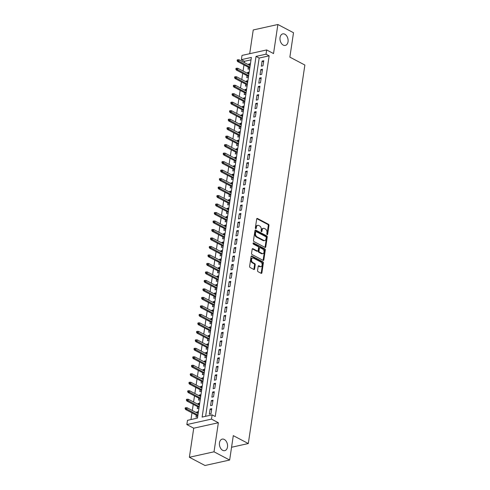 <?xml version="1.0" encoding="UTF-8"?>
<svg xmlns="http://www.w3.org/2000/svg" width="490" height="490" viewBox="0 0 490 490"><rect width="100%" height="100%" fill="white"/><g stroke="black" fill="none" stroke-linecap="round" stroke-linejoin="round"><path stroke-width="0.73" d="M267.13 234.661A0.631 0.429 77.5 0 0 267.644 234.306L268.967 225.455A0.907 0.606 77.5 0 0 268.477 224.298L257.434 218.479A0.907 0.606 77.5 0 0 256.693 218.987L255.37 227.838A0.631 0.429 77.5 0 0 256.233 228.291L256.405 227.146A2.897 1.948 77.5 0 1 257.74 225.351A2.897 1.948 77.5 0 1 258.763 225.516L259.688 226A2.897 1.948 77.5 0 1 261.25 229.7L261.078 230.845A0.631 0.429 77.5 0 0 261.942 231.298L262.107 230.153A2.897 1.948 77.5 0 1 263.449 228.358A2.897 1.948 77.5 0 1 264.471 228.524L265.39 229.008A2.897 1.948 77.5 0 1 266.958 232.707L266.787 233.853A0.631 0.429 77.5 0 0 267.13 234.661M266.964 234.526A0.631 0.429 77.5 0 0 266.983 234.453L268.306 225.602A0.907 0.606 77.5 0 0 267.816 224.445L256.815 218.65M255.553 228.512A0.631 0.429 77.5 0 0 255.566 228.438L255.737 227.293L256.405 227.146M261.256 231.519A0.631 0.429 77.5 0 0 261.274 231.445L261.446 230.3L262.107 230.153M224.298 439.457A5.905 3.975 77.5 0 0 222.209 439.126A5.905 3.975 77.5 0 0 219.41 444.24A5.905 3.975 77.5 0 0 222.674 450.316A5.905 3.975 77.5 0 0 224.763 450.647A5.905 3.975 77.5 0 0 227.562 445.533A5.905 3.975 77.5 0 0 224.298 439.457M284.862 34.22A5.905 3.975 77.5 0 0 282.767 33.89A5.905 3.975 77.5 0 0 279.974 39.004A5.905 3.975 77.5 0 0 283.232 45.08A5.905 3.975 77.5 0 0 285.327 45.411A5.905 3.975 77.5 0 0 288.12 40.296A5.905 3.975 77.5 0 0 284.862 34.22M257.562 270.529A0.907 0.606 77.5 0 0 258.052 271.687L261.152 273.322A0.907 0.606 77.5 0 0 261.893 272.814L263.363 262.983A0.907 0.606 77.5 0 0 262.873 261.825L251.823 256.007A0.907 0.606 77.5 0 0 251.088 256.515L249.618 266.346A0.907 0.606 77.5 0 0 250.108 267.503L253.851 269.476A0.907 0.606 77.5 0 0 254.586 268.961L255.217 264.759A0.907 0.606 77.5 0 0 254.727 263.602L252.871 262.622A2.419 1.629 77.5 0 1 251.529 260.129A2.419 1.629 77.5 0 1 252.681 258.028A2.419 1.629 77.5 0 1 253.538 258.169L260.809 261.997A2.419 1.629 77.5 0 1 262.15 264.49A2.419 1.629 77.5 0 1 260.999 266.591A2.419 1.629 77.5 0 1 260.141 266.456L258.934 265.813A0.907 0.606 77.5 0 0 258.193 266.327L257.562 270.529M212.121 414.871L211.484 419.109L186.843 424.573L187.48 420.334L197.47 418.117L251.37 57.434L241.386 59.651L242.017 55.407L266.658 49.943L266.021 54.188L256.037 56.399L202.131 417.082L212.121 414.871L215.245 416.518L269.151 55.836L266.021 54.188M266.658 49.943L273.536 53.569L277.879 24.5L293.51 32.732L289.866 57.134L304.872 65.041L248.301 443.542L233.295 435.641L229.651 460.037L214.02 451.805L218.362 422.735L211.484 419.109M265.023 247.413A0.907 0.606 77.5 0 0 265.764 246.905L267.234 237.074A0.907 0.606 77.5 0 0 266.744 235.917L255.694 230.098A0.907 0.606 77.5 0 0 254.959 230.606L253.489 240.437A0.907 0.606 77.5 0 0 253.979 241.595L265.023 247.413M265.298 250.029L263.828 259.859A0.907 0.606 77.5 0 1 263.087 260.368L252.044 254.549A0.907 0.606 77.5 0 1 251.554 253.391L252.179 249.183A0.907 0.606 77.5 0 1 252.92 248.675L257.403 251.033A0.907 0.606 77.5 0 0 258.138 250.525L258.555 247.738A0.907 0.606 77.5 0 0 258.065 246.58L253.404 244.124A0.631 0.429 77.5 0 1 253.575 242.954L264.808 248.871A0.907 0.606 77.5 0 1 265.298 250.029L264.631 250.176L263.161 260.006L263.828 259.859M229.651 460.037L205.01 465.5L189.379 457.268L214.02 451.805M277.879 24.5L253.238 29.964L249.692 53.704M196.649 412.788L196.766 411.998L198.26 412.782M196.294 415.146L196.006 417.088L197.672 416.721L198.432 411.631L196.766 411.998M197.917 404.299L198.034 403.509L199.528 404.299M197.562 406.657L197.274 408.605L198.94 408.231L199.7 403.141L198.034 403.509M199.185 395.81L199.301 395.026L200.796 395.81M198.83 398.174L198.542 400.116L200.208 399.748L200.967 394.652L199.301 395.026M200.453 387.327L200.569 386.537L202.064 387.321M200.098 389.685L199.81 391.626L201.476 391.259L202.235 386.169L200.569 386.537M201.721 378.837L201.837 378.053L203.332 378.837M201.365 381.202L201.078 383.143L202.744 382.776L203.503 377.68L201.837 378.053M202.989 370.354L203.105 369.564L204.6 370.348M202.639 372.712L202.346 374.654L204.012 374.287L204.771 369.197L203.105 369.564M204.257 361.865L204.373 361.075L205.867 361.865M203.907 364.223L203.613 366.171L205.279 365.797L206.039 360.707L204.373 361.075M205.524 353.382L205.647 352.592L207.135 353.376M205.175 355.74L204.881 357.682L206.547 357.314L207.307 352.224L205.647 352.592M206.792 344.893L206.915 344.103L208.403 344.893M206.443 347.251L206.149 349.199L207.815 348.825L208.575 343.735L206.915 344.103M208.06 336.403L208.183 335.619L209.671 336.403M207.711 338.768L207.417 340.709L209.083 340.342L209.843 335.246L208.183 335.619M209.328 327.92L209.451 327.13L210.939 327.914M208.979 330.278L208.685 332.22L210.351 331.853L211.117 326.763L209.451 327.13M210.602 319.431L210.718 318.647L212.207 319.431M210.247 321.789L209.959 323.737L211.619 323.369L212.384 318.273L210.718 318.647M211.87 310.948L211.986 310.158L213.481 310.942M211.515 313.306L211.227 315.248L212.887 314.88L213.652 309.79L211.986 310.158M213.138 302.459L213.254 301.668L214.749 302.459M212.782 304.817L212.495 306.764L214.161 306.391L214.92 301.301L213.254 301.668M214.406 293.976L214.522 293.185L216.017 293.969M214.05 296.334L213.763 298.275L215.429 297.908L216.188 292.818L214.522 293.185M215.674 285.486L215.79 284.696L217.284 285.486M215.318 287.844L215.03 289.792L216.696 289.418L217.456 284.329L215.79 284.696M216.941 276.997L217.058 276.213L218.552 276.997M216.586 279.361L216.298 281.303L217.964 280.935L218.724 275.839L217.058 276.213M218.209 268.514L218.326 267.724L219.82 268.508M217.854 270.872L217.566 272.814L219.232 272.446L219.992 267.356L218.326 267.724M219.477 260.025L219.594 259.241L221.088 260.025M219.128 262.383L218.834 264.331L220.5 263.963L221.26 258.867L219.594 259.241M220.745 251.542L220.861 250.751L222.356 251.535M220.396 253.9L220.102 255.841L221.768 255.474L222.527 250.384L220.861 250.751M222.013 243.052L222.129 242.262L223.624 243.052M221.664 245.41L221.37 247.358L223.036 246.985L223.795 241.895L222.129 242.262M223.281 234.569L223.403 233.779L224.892 234.563M222.932 236.927L222.638 238.869L224.304 238.501L225.063 233.412L223.403 233.779M224.549 226.08L224.671 225.29L226.16 226.08M224.2 228.438L223.906 230.386L225.571 230.012L226.331 224.922L224.671 225.29M225.817 217.591L225.939 216.807L227.427 217.591M225.467 219.955L225.173 221.897L226.839 221.529L227.605 216.433L225.939 216.807M227.091 209.107L227.207 208.317L228.695 209.101M226.735 211.466L226.447 213.407L228.107 213.04L228.873 207.95L227.207 208.317M228.358 200.618L228.475 199.834L229.963 200.618M228.003 202.976L227.715 204.924L229.375 204.557L230.141 199.461L228.475 199.834M229.626 192.135L229.743 191.345L231.237 192.129M229.271 194.493L228.983 196.435L230.649 196.067L231.409 190.978L229.743 191.345M230.894 183.646L231.011 182.856L232.505 183.646M230.539 186.004L230.251 187.952L231.917 187.578L232.677 182.488L231.011 182.856M232.162 175.163L232.278 174.373L233.773 175.157M231.807 177.521L231.519 179.463L233.185 179.095L233.944 174.005L232.278 174.373M233.43 166.674L233.546 165.883L235.041 166.674M233.075 169.032L232.787 170.979L234.453 170.606L235.212 165.516L233.546 165.883M234.698 158.184L234.814 157.4L236.309 158.184M234.343 160.549L234.055 162.49L235.721 162.123L236.48 157.027L234.814 157.4M235.966 149.701L236.082 148.911L237.577 149.695M235.61 152.059L235.323 154.001L236.989 153.633L237.748 148.544L236.082 148.911M237.234 141.212L237.35 140.422L238.844 141.212M236.884 143.57L236.59 145.518L238.256 145.15L239.016 140.054L237.35 140.422M238.501 132.729L238.618 131.939L240.112 132.723M238.152 135.087L237.858 137.029L239.524 136.661L240.284 131.571L238.618 131.939M239.769 124.24L239.892 123.449L241.38 124.24M239.42 126.598L239.126 128.545L240.792 128.172L241.552 123.082L239.892 123.449M241.037 115.756L241.16 114.966L242.648 115.75M240.688 118.115L240.394 120.056L242.06 119.689L242.82 114.599L241.16 114.966M242.305 107.267L242.428 106.477L243.916 107.267M241.956 109.625L241.662 111.573L243.328 111.199L244.094 106.11L242.428 106.477M243.579 98.778L243.695 97.994L245.184 98.778M243.224 101.142L242.936 103.084L244.596 102.716L245.361 97.62L243.695 97.994M244.847 90.295L244.963 89.505L246.452 90.289M244.492 92.653L244.204 94.595L245.864 94.227L246.629 89.137L244.963 89.505M246.115 81.806L246.231 81.015L247.726 81.806M245.76 84.164L245.472 86.111L247.132 85.744L247.897 80.648L246.231 81.015M247.383 73.322L247.499 72.532L248.994 73.316M247.027 75.681L246.739 77.622L248.406 77.255L249.165 72.165L247.499 72.532M262.989 65.813L263.749 60.723L262.089 61.091L261.323 66.187L262.989 65.813M261.721 74.302L262.481 69.213L260.821 69.58L260.055 74.67L261.721 74.302M260.453 82.785L261.213 77.696L259.547 78.063L258.787 83.159L260.453 82.785M259.186 91.275L259.945 86.185L258.279 86.552L257.519 91.642L259.186 91.275M257.918 99.764L258.677 94.668L257.011 95.042L256.252 100.132L257.918 99.764M256.65 108.247L257.409 103.157L255.743 103.525L254.984 108.615L256.65 108.247M255.382 116.736L256.141 111.64L254.475 112.014L253.716 117.104L255.382 116.736M254.114 125.22L254.874 120.13L253.208 120.497L252.448 125.593L254.114 125.22M252.846 133.709L253.606 128.619L251.94 128.986L251.18 134.076L252.846 133.709M251.572 142.192L252.338 137.102L250.672 137.47L249.912 142.566L251.572 142.192M250.304 150.681L251.07 145.591L249.404 145.959L248.644 151.049L250.304 150.681M249.036 159.17L249.802 154.074L248.136 154.448L247.377 159.538L249.036 159.17M247.769 167.654L248.534 162.564L246.868 162.931L246.103 168.021L247.769 167.654M246.501 176.143L247.26 171.047L245.6 171.42L244.835 176.51L246.501 176.143M245.233 184.626L245.992 179.536L244.332 179.904L243.567 185L245.233 184.626M243.965 193.115L244.724 188.025L243.058 188.393L242.299 193.483L243.965 193.115M242.697 201.598L243.457 196.508L241.791 196.876L241.031 201.972L242.697 201.598M241.429 210.088L242.189 204.998L240.523 205.365L239.763 210.455L241.429 210.088M240.161 218.577L240.921 213.481L239.255 213.854L238.495 218.944L240.161 218.577M238.893 227.06L239.653 221.97L237.987 222.338L237.227 227.427L238.893 227.06M237.626 235.549L238.385 230.453L236.719 230.827L235.96 235.917L237.626 235.549M236.358 244.032L237.117 238.942L235.451 239.31L234.692 244.406L236.358 244.032M235.09 252.522L235.849 247.432L234.183 247.799L233.424 252.889L235.09 252.522M233.816 261.005L234.581 255.915L232.915 256.282L232.156 261.378L233.816 261.005M232.548 269.494L233.314 264.404L231.648 264.772L230.888 269.861L232.548 269.494M231.28 277.983L232.046 272.887L230.38 273.261L229.614 278.351L231.28 277.983M230.012 286.466L230.772 281.376L229.112 281.744L228.346 286.834L230.012 286.466M228.744 294.956L229.504 289.86L227.844 290.233L227.078 295.323L228.744 294.956M227.476 303.439L228.236 298.349L226.57 298.716L225.81 303.812L227.476 303.439M226.209 311.928L226.968 306.838L225.302 307.206L224.543 312.295L226.209 311.928M224.941 320.411L225.7 315.321L224.034 315.689L223.275 320.785L224.941 320.411M223.673 328.9L224.432 323.81L222.766 324.178L222.007 329.268L223.673 328.9M222.405 337.39L223.164 332.293L221.498 332.667L220.739 337.757L222.405 337.39M221.137 345.873L221.897 340.783L220.231 341.15L219.471 346.24L221.137 345.873M219.869 354.362L220.629 349.266L218.963 349.64L218.203 354.729L219.869 354.362M218.601 362.845L219.361 357.755L217.695 358.123L216.935 363.219L218.601 362.845M217.327 371.334L218.093 366.244L216.427 366.612L215.667 371.702L217.327 371.334M216.059 379.824L216.825 374.728L215.159 375.095L214.4 380.191L216.059 379.824M214.792 388.307L215.557 383.217L213.891 383.584L213.126 388.674L214.792 388.307M213.524 396.796L214.283 391.7L212.623 392.074L211.858 397.163L213.524 396.796M212.256 405.279L213.015 400.189L211.355 400.557L210.59 405.647L212.256 405.279M269.151 55.836L259.161 58.047L205.616 416.31M210.088 409.046L209.322 414.136L210.988 413.768L211.747 408.672L210.088 409.046L211.576 409.83M251.009 59.854L244.51 61.299L244.32 62.555M243.971 64.913L243.052 71.038M242.703 73.402L241.784 79.527M241.435 81.885L240.517 88.016M240.167 90.374L239.249 96.499M238.893 98.858L237.981 104.989M237.626 107.347L236.713 113.472M236.358 115.836L235.445 121.961M235.09 124.319L234.177 130.444M233.822 132.808L232.909 138.933M232.554 141.292L231.641 147.423M231.286 149.781L230.367 155.906M230.018 158.264L229.1 164.395M228.75 166.753L227.832 172.878M227.483 175.242L226.564 181.367M226.215 183.726L225.296 189.851M224.947 192.215L224.028 198.34M223.679 200.698L222.76 206.829M222.405 209.187L221.492 215.312M221.137 217.67L220.224 223.801M219.869 226.16L218.957 232.285M218.601 234.649L217.689 240.774M217.333 243.132L216.421 249.263M216.066 251.621L215.153 257.746M214.798 260.104L213.879 266.235M213.53 268.594L212.611 274.719M212.262 277.077L211.343 283.208M210.994 285.566L210.075 291.691M209.726 294.055L208.807 300.18M208.458 302.538L207.54 308.669M207.19 311.028L206.272 317.152M205.916 319.511L205.004 325.642M204.649 328L203.736 334.125M203.381 336.483L202.468 342.614M202.113 344.972L201.2 351.097M200.845 353.462L199.932 359.587M199.577 361.945L198.664 368.076M198.309 370.434L197.397 376.559M197.041 378.917L196.123 385.048M195.773 387.406L194.855 393.531M194.506 395.889L193.587 402.021M193.238 404.379L192.319 410.504M191.97 412.868L190.965 419.556M248.295 67.191L248.007 69.139L249.673 68.765L250.433 63.675L248.767 64.043L248.65 64.833M231.562 447.254L248.301 443.542M218.362 422.735L193.721 428.199L189.379 457.268M193.721 428.199L186.843 424.573M244.51 61.299L241.386 59.651M259.161 58.047L256.037 56.399M248.767 64.043L250.261 64.833M262.089 61.091L263.577 61.881M260.821 69.58L262.309 70.364M259.547 78.063L261.041 78.853M258.279 86.552L259.774 87.336M257.011 95.042L258.506 95.826M255.743 103.525L257.238 104.309M254.475 112.014L255.97 112.798M253.208 120.497L254.702 121.287M251.94 128.986L253.434 129.77M250.672 137.47L252.166 138.26M249.404 145.959L250.892 146.743M248.136 154.448L249.624 155.232M246.868 162.931L248.357 163.715M245.6 171.42L247.089 172.204M244.332 179.904L245.821 180.694M243.058 188.393L244.553 189.177M241.791 196.876L243.285 197.666M240.523 205.365L242.017 206.149M239.255 213.854L240.749 214.638M237.987 222.338L239.481 223.121M236.719 230.827L238.214 231.611M235.451 239.31L236.946 240.1M234.183 247.799L235.678 248.583M232.915 256.282L234.404 257.072M231.648 264.772L233.136 265.555M230.38 273.261L231.868 274.045M229.112 281.744L230.6 282.528M227.844 290.233L229.332 291.017M226.57 298.716L228.064 299.506M225.302 307.206L226.797 307.99M224.034 315.689L225.529 316.479M222.766 324.178L224.261 324.962M221.498 332.667L222.993 333.451M220.231 341.15L221.725 341.934M218.963 349.64L220.457 350.424M217.695 358.123L219.189 358.913M216.427 366.612L217.921 367.396M215.159 375.095L216.647 375.885M213.891 383.584L215.38 384.368M212.623 392.074L214.112 392.858M211.355 400.557L212.844 401.341M263.449 228.358L262.781 228.505A2.897 1.948 77.5 0 0 261.446 230.3M257.74 225.351L257.072 225.498A2.897 1.948 77.5 0 0 255.737 227.293M264.98 247.389A0.907 0.606 77.5 0 0 265.096 247.052L266.566 237.221A0.907 0.606 77.5 0 0 266.076 236.064L255.076 230.269M266.235 237.54A0.631 0.429 77.5 0 0 265.892 236.731L256.197 231.623A0.631 0.429 77.5 0 0 255.682 231.978L255.498 233.185A2.897 1.948 77.5 0 0 257.066 236.884L263.694 240.376A2.897 1.948 77.5 0 0 264.716 240.541A2.897 1.948 77.5 0 0 266.058 238.746L266.235 237.54M255.529 231.77A0.631 0.429 77.5 0 0 255.014 232.125L255.682 231.978M264.716 240.541L264.055 240.688A2.897 1.948 77.5 0 1 263.026 240.523L256.399 237.031A2.897 1.948 77.5 0 1 254.831 233.332L255.014 232.125M263.044 260.343A0.907 0.606 77.5 0 0 263.161 260.006M252.301 248.846L256.736 251.18A0.907 0.606 77.5 0 0 257.054 251.235L257.722 251.088M253.085 243.193L264.141 249.018L264.808 248.871M262.052 253.483A2.419 1.629 77.5 0 0 262.903 253.618A2.419 1.629 77.5 0 0 264.055 251.523A2.419 1.629 77.5 0 0 262.714 249.03L260.153 247.677A0.907 0.606 77.5 0 0 259.412 248.185L258.996 250.978A0.907 0.606 77.5 0 0 259.486 252.136L262.052 253.483L261.384 253.63A2.419 1.629 77.5 0 0 262.242 253.765L262.903 253.618M259.835 247.628L259.167 247.775A0.907 0.606 77.5 0 0 258.751 248.338L259.412 248.185M261.384 253.63L258.818 252.283A0.907 0.606 77.5 0 1 258.334 251.125L258.751 248.338M264.631 250.176A0.907 0.606 77.5 0 0 264.141 249.018M260.999 266.591L260.337 266.738A2.419 1.629 77.5 0 1 259.48 266.603L258.316 265.99M252.681 258.028L252.013 258.175A2.419 1.629 77.5 0 0 250.868 260.276A2.419 1.629 77.5 0 0 252.203 262.769L252.871 262.622M253.802 269.451A0.907 0.606 77.5 0 0 253.924 269.114L254.549 264.906A0.907 0.606 77.5 0 0 254.059 263.749L252.203 262.769M261.109 273.298A0.907 0.606 77.5 0 0 261.225 272.961L262.695 263.13A0.907 0.606 77.5 0 0 262.205 261.972L251.205 256.178M237.926 59.749L237.258 59.896L237.129 60.748L237.797 60.595L237.926 59.749L239.053 59.78L238.826 61.305L237.626 61.575L249.79 67.981M237.797 60.595L249.912 67.148M239.053 59.78L250.139 65.617M237.626 61.575L237.129 60.748M236.658 68.233L235.99 68.386L235.862 69.231L236.529 69.084L236.658 68.233L237.785 68.263L237.558 69.794L236.358 70.058L248.522 76.465M236.529 69.084L248.644 75.632M237.785 68.263L248.871 74.106M236.358 70.058L235.862 69.231M235.384 76.722L234.722 76.869L234.594 77.72L235.261 77.573L235.384 76.722L236.517 76.752L236.29 78.278L235.09 78.547L247.254 84.954M235.261 77.573L247.377 84.121M236.517 76.752L247.603 82.596M235.09 78.547L234.594 77.72M234.116 85.211L233.454 85.358L233.326 86.203L233.993 86.056L234.116 85.211L235.249 85.236L235.022 86.767L233.822 87.03L245.986 93.437M233.993 86.056L246.109 92.61M235.249 85.236L246.335 91.079M233.822 87.03L233.326 86.203M232.848 93.694L232.186 93.841L232.058 94.693L232.726 94.546L232.848 93.694L233.981 93.725L233.748 95.25L232.554 95.519L244.718 101.926M232.726 94.546L244.841 101.093M233.981 93.725L245.067 99.568M232.554 95.519L232.058 94.693M231.58 102.183L230.913 102.33L230.79 103.176L231.458 103.029L231.58 102.183L232.713 102.214L232.481 103.739L231.286 104.003L243.45 110.415M231.458 103.029L243.573 109.582M232.713 102.214L243.8 108.051M231.286 104.003L230.79 103.176M230.312 110.667L229.645 110.814L229.522 111.665L230.184 111.518L230.312 110.667L231.445 110.697L231.213 112.228L230.018 112.492L242.176 118.899M230.184 111.518L242.305 118.066M231.445 110.697L242.532 116.54M230.018 112.492L229.522 111.665M229.044 119.156L228.377 119.303L228.254 120.154L228.916 120.001L229.044 119.156L230.178 119.186L229.945 120.712L228.75 120.981L240.909 127.388M228.916 120.001L241.037 126.555M230.178 119.186L241.264 125.024M228.75 120.981L228.254 120.154M227.777 127.639L227.109 127.792L226.986 128.637L227.648 128.49L227.777 127.639L228.904 127.67L228.677 129.201L227.476 129.464L239.641 135.871M227.648 128.49L239.769 135.038M228.904 127.67L239.996 133.513M227.476 129.464L226.986 128.637M226.509 136.128L225.841 136.275L225.712 137.126L226.38 136.98L226.509 136.128L227.636 136.159L227.409 137.684L226.209 137.953L238.373 144.36M226.38 136.98L238.495 143.527M227.636 136.159L238.728 142.002M226.209 137.953L225.712 137.126M225.241 144.617L224.573 144.764L224.445 145.61L225.112 145.463L225.241 144.617L226.368 144.642L226.141 146.173L224.941 146.437L237.105 152.843M225.112 145.463L237.227 152.016M226.368 144.642L237.46 150.485M224.941 146.437L224.445 145.61M223.973 153.101L223.305 153.248L223.177 154.099L223.844 153.952L223.973 153.101L225.1 153.131L224.873 154.656L223.673 154.926L235.837 161.333M223.844 153.952L235.96 160.5M225.1 153.131L236.192 158.974M223.673 154.926L223.177 154.099M222.705 161.59L222.037 161.737L221.909 162.582L222.576 162.435L222.705 161.59L223.832 161.62L223.605 163.146L222.405 163.409L234.569 169.822M222.576 162.435L234.692 168.989M223.832 161.62L234.924 167.458M222.405 163.409L221.909 162.582M221.437 170.073L220.77 170.22L220.641 171.071L221.309 170.924L221.437 170.073L222.564 170.104L222.338 171.635L221.137 171.898L233.301 178.305M221.309 170.924L233.424 177.472M222.564 170.104L233.65 175.947M221.137 171.898L220.641 171.071M220.169 178.562L219.502 178.709L219.373 179.561L220.041 179.407L220.169 178.562L221.296 178.593L221.07 180.118L219.869 180.387L232.033 186.794M220.041 179.407L232.156 185.961M221.296 178.593L232.382 184.43M219.869 180.387L219.373 179.561M218.895 187.045L218.234 187.198L218.105 188.044L218.773 187.897L218.895 187.045L220.028 187.076L219.802 188.607L218.601 188.871L230.766 195.277M218.773 187.897L230.888 194.444M220.028 187.076L231.115 192.919M218.601 188.871L218.105 188.044M217.627 195.535L216.966 195.682L216.837 196.533L217.505 196.386L217.627 195.535L218.761 195.565L218.534 197.09L217.333 197.36L229.498 203.767M217.505 196.386L229.62 202.934M218.761 195.565L229.847 201.408M217.333 197.36L216.837 196.533M216.36 204.024L215.698 204.171L215.569 205.016L216.237 204.869L216.36 204.024L217.493 204.048L217.266 205.579L216.066 205.843L228.23 212.25M216.237 204.869L228.352 211.423M217.493 204.048L228.579 209.892M216.066 205.843L215.569 205.016M215.092 212.507L214.43 212.654L214.302 213.505L214.969 213.358L215.092 212.507L216.225 212.538L215.992 214.063L214.798 214.332L226.962 220.739M214.969 213.358L227.084 219.906M216.225 212.538L227.311 218.381M214.798 214.332L214.302 213.505M213.824 220.996L213.156 221.143L213.034 221.988L213.695 221.841L213.824 220.996L214.957 221.027L214.724 222.552L213.53 222.815L225.688 229.228M213.695 221.841L225.817 228.395M214.957 221.027L226.043 226.864M213.53 222.815L213.034 221.988M212.556 229.479L211.888 229.626L211.766 230.478L212.427 230.331L212.556 229.479L213.689 229.51L213.456 231.041L212.262 231.305L224.42 237.711M212.427 230.331L224.549 236.878M213.689 229.51L224.775 235.353M212.262 231.305L211.766 230.478M211.288 237.969L210.62 238.116L210.498 238.967L211.159 238.814L211.288 237.969L212.415 237.999L212.188 239.524L210.994 239.794L223.152 246.201M211.159 238.814L223.281 245.368M212.415 237.999L223.507 243.836M210.994 239.794L210.498 238.967M210.02 246.452L209.353 246.605L209.224 247.45L209.892 247.303L210.02 246.452L211.147 246.482L210.921 248.014L209.72 248.277L221.884 254.684M209.892 247.303L222.013 253.851M211.147 246.482L222.239 252.326M209.72 248.277L209.224 247.45M208.752 254.941L208.085 255.088L207.956 255.939L208.624 255.792L208.752 254.941L209.879 254.971L209.653 256.497L208.452 256.766L220.616 263.173M208.624 255.792L220.739 262.34M209.879 254.971L220.972 260.815M208.452 256.766L207.956 255.939M207.484 263.43L206.817 263.577L206.688 264.422L207.356 264.275L207.484 263.43L208.611 263.455L208.385 264.986L207.184 265.249L219.349 271.656M207.356 264.275L219.471 270.829M208.611 263.455L219.704 269.298M207.184 265.249L206.688 264.422M206.217 271.913L205.549 272.06L205.42 272.912L206.088 272.765L206.217 271.913L207.344 271.944L207.117 273.469L205.916 273.739L218.081 280.145M206.088 272.765L218.203 279.312M207.344 271.944L218.436 277.787M205.916 273.739L205.42 272.912M204.949 280.403L204.281 280.55L204.152 281.395L204.82 281.248L204.949 280.403L206.076 280.433L205.849 281.958L204.649 282.222L216.813 288.635M204.82 281.248L216.935 287.802M206.076 280.433L217.162 286.27M204.649 282.222L204.152 281.395M203.681 288.886L203.013 289.033L202.885 289.884L203.552 289.737L203.681 288.886L204.808 288.916L204.581 290.447L203.381 290.711L215.545 297.118M203.552 289.737L215.667 296.285M204.808 288.916L215.894 294.76M203.381 290.711L202.885 289.884M202.407 297.375L201.745 297.522L201.617 298.373L202.284 298.22L202.407 297.375L203.54 297.406L203.313 298.931L202.113 299.2L214.277 305.607M202.284 298.22L214.4 304.774M203.54 297.406L214.626 303.243M202.113 299.2L201.617 298.373M201.139 305.858L200.477 306.011L200.349 306.856L201.016 306.709L201.139 305.858L202.272 305.889L202.045 307.42L200.845 307.683L213.009 314.09M201.016 306.709L213.132 313.257M202.272 305.889L213.358 311.732M200.845 307.683L200.349 306.856M199.871 314.347L199.21 314.494L199.081 315.346L199.749 315.199L199.871 314.347L201.004 314.378L200.778 315.903L199.577 316.173L211.741 322.579M199.749 315.199L211.864 321.746M201.004 314.378L212.09 320.221M199.577 316.173L199.081 315.346M198.603 322.837L197.942 322.984L197.813 323.829L198.481 323.682L198.603 322.837L199.736 322.861L199.504 324.392L198.309 324.656L210.473 331.062M198.481 323.682L210.596 330.236M199.736 322.861L210.823 328.704M198.309 324.656L197.813 323.829M197.335 331.32L196.668 331.467L196.545 332.318L197.207 332.171L197.335 331.32L198.468 331.35L198.236 332.875L197.041 333.145L209.199 339.552M197.207 332.171L209.328 338.719M198.468 331.35L209.555 337.194M197.041 333.145L196.545 332.318M196.067 339.809L195.4 339.956L195.277 340.801L195.939 340.654L196.067 339.809L197.201 339.84L196.968 341.365L195.773 341.628L207.932 348.041M195.939 340.654L208.06 347.208M197.201 339.84L208.287 345.677M195.773 341.628L195.277 340.801M194.8 348.292L194.132 348.439L194.009 349.29L194.671 349.143L194.8 348.292L195.933 348.323L195.7 349.854L194.506 350.117L206.664 356.524M194.671 349.143L206.792 355.691M195.933 348.323L207.019 354.166M194.506 350.117L194.009 349.29M193.532 356.781L192.864 356.928L192.742 357.78L193.403 357.627L193.532 356.781L194.659 356.812L194.432 358.337L193.232 358.607L205.396 365.013M193.403 357.627L205.524 364.18M194.659 356.812L205.751 362.655M193.232 358.607L192.742 357.78M192.264 365.264L191.596 365.418L191.468 366.263L192.135 366.116L192.264 365.264L193.391 365.295L193.164 366.826L191.964 367.09L204.128 373.496M192.135 366.116L204.25 372.663M193.391 365.295L204.483 371.138M191.964 367.09L191.468 366.263M190.996 373.754L190.328 373.901L190.2 374.752L190.867 374.605L190.996 373.754L192.123 373.784L191.896 375.309L190.696 375.579L202.86 381.986M190.867 374.605L202.982 381.153M192.123 373.784L203.215 379.627M190.696 375.579L190.2 374.752M189.728 382.243L189.06 382.39L188.932 383.235L189.599 383.088L189.728 382.243L190.855 382.267L190.628 383.799L189.428 384.062L201.592 390.469M189.599 383.088L201.715 389.642M190.855 382.267L201.947 388.111M189.428 384.062L188.932 383.235M188.46 390.726L187.793 390.873L187.664 391.724L188.332 391.577L188.46 390.726L189.587 390.757L189.361 392.282L188.16 392.551L200.324 398.958M188.332 391.577L200.447 398.125M189.587 390.757L200.68 396.6M188.16 392.551L187.664 391.724M187.192 399.215L186.525 399.362L186.396 400.208L187.064 400.06L187.192 399.215L188.319 399.246L188.093 400.771L186.892 401.034L199.056 407.447M187.064 400.06L199.179 406.614M188.319 399.246L199.406 405.083M186.892 401.034L186.396 400.208M185.924 407.698L185.257 407.845L185.128 408.697L185.796 408.55L185.924 407.698L187.051 407.729L186.825 409.26L185.624 409.524L197.789 415.93M185.796 408.55L197.911 415.097M187.051 407.729L198.138 413.572M185.624 409.524L185.128 408.697M266.983 234.453L267.644 234.306M255.566 228.438L256.233 228.291M261.274 231.445L261.942 231.298M256.846 218.607L257.434 218.479M267.816 224.445L268.477 224.298M268.306 225.602L268.967 225.455M255.106 230.227L255.694 230.098M266.076 236.064L266.744 235.917M266.566 237.221L267.234 237.074M265.096 247.052L265.764 246.905M254.831 233.332L255.498 233.185M256.399 237.031L257.066 236.884M263.026 240.523L263.694 240.376M252.332 248.804L252.92 248.675M256.736 251.18L257.403 251.033M253.165 243.046L253.575 242.954M258.334 251.125L258.996 250.978M258.818 252.283L259.486 252.136M258.34 265.947L258.934 265.813M259.48 266.603L260.141 266.456M254.059 263.749L254.727 263.602M254.549 264.906L255.217 264.759M253.924 269.114L254.586 268.961M251.235 256.135L251.823 256.007M262.205 261.972L262.873 261.825M262.695 263.13L263.363 262.983M261.225 272.961L261.893 272.814M255.308 231.733L255.97 231.586"/></g></svg>
